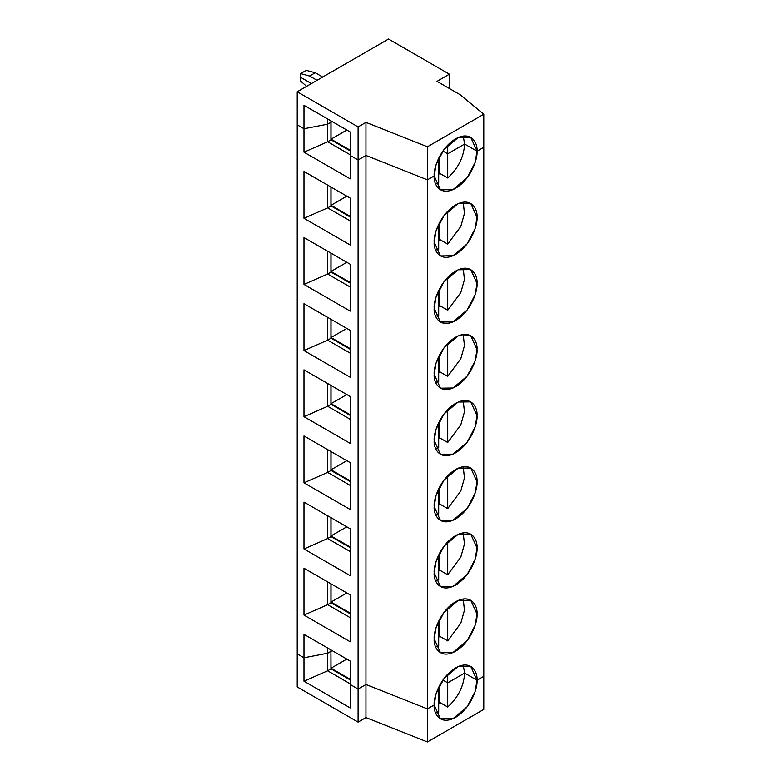 <?xml version="1.0" encoding="UTF-8"?>
<svg xmlns="http://www.w3.org/2000/svg" width="781" height="781" viewBox="0 0 781 781"><rect width="100%" height="100%" fill="white"/><g stroke="black" fill="none" stroke-linecap="round" stroke-linejoin="round"><path stroke-width="1.17" d="M350.2 131.999L303.975 105.308L350.2 131.999L350.2 155.429L358.089 159.988L350.2 155.429L350.2 131.999M483.79 147.297L477.025 151.202L464.627 144.036L447.718 153.798L442.886 151.016L447.718 153.798L447.718 145.129L447.718 153.798L464.627 144.036L477.025 151.202L483.79 147.297L483.79 114.231L483.79 709.402L483.79 676.336L477.025 680.241C477.884 686.987 471.46 707.859 455.606 717.348C439.752 726.164 433.328 712.711 434.187 704.979L427.422 708.884L434.187 704.979L440.464 718.842L453.019 718.657L467.165 706.766L475.141 691.488L477.025 680.241L464.627 673.085C463.836 686.118 458.203 697.433 447.718 707.03L439.82 702.47L438.697 703.369L439.82 702.47L439.82 685.005L439.82 702.47L447.718 707.03L447.718 682.848L464.627 673.085L447.718 682.848L442.886 680.056L447.718 682.848L447.718 707.03C458.203 697.433 463.836 686.118 464.627 673.085L447.718 682.848L442.886 680.056L447.718 682.848L447.718 674.179L447.718 682.848L464.627 673.085L477.025 680.241L483.79 676.336L483.79 147.297L477.025 151.202L470.748 137.329L458.193 137.515L444.047 149.415L436.071 164.684L434.187 175.93L427.422 179.835L365.947 155.448L358.089 159.988L365.947 155.448L427.422 179.835L434.187 175.93C433.328 169.194 439.752 148.322 455.606 138.833C471.46 130.017 477.884 143.47 477.025 151.202C477.884 157.938 471.46 178.81 455.606 188.299C439.752 197.115 433.328 183.662 434.187 175.93L427.422 179.835L427.422 146.769L427.422 708.884L365.947 684.498L427.422 708.884L427.422 741.95L427.422 708.884L365.947 684.498L358.089 689.037L365.947 684.498L365.947 717.563L365.947 684.498L358.089 689.037L350.2 684.478L358.089 689.037L358.089 722.103L358.089 689.037L350.2 684.478L350.2 707.908L303.975 681.217L327.649 670.811L350.2 683.824L327.649 670.811L330.919 668.917L327.649 670.811L327.649 653.238L330.919 651.344L327.649 653.238L327.649 670.811L303.975 681.217L350.2 707.908L350.2 661.048L303.975 634.357L303.975 657.787L327.649 653.238L303.975 657.787L303.975 681.217L303.975 657.787L297.21 653.882L303.975 657.787L297.21 653.882L297.21 686.948L358.089 722.103L365.947 717.563L427.422 741.95L483.79 709.402L427.422 741.95L365.947 717.563L358.089 722.103L297.21 686.948L297.21 653.882L303.975 657.787L327.649 653.238L303.975 657.787L303.975 634.357L350.2 661.048L350.2 684.478L358.089 689.037L358.089 126.922L358.089 159.988L350.2 155.429L350.2 178.859L303.975 152.178L303.975 128.738L297.21 124.833L303.975 128.738L303.975 105.308L303.975 128.738L327.649 124.189L303.975 128.738L297.21 124.833L297.21 91.767L297.21 653.882L297.21 124.833L303.975 128.738L327.649 124.189L327.649 118.976L327.649 124.189L330.919 122.295L327.649 124.189L330.919 122.295L330.919 120.87L330.919 122.295L327.649 124.189L303.975 128.738L303.975 152.178L350.2 178.859L350.2 155.429L358.089 159.988L358.089 689.037L365.947 684.498L427.422 708.884L434.187 704.979L427.422 708.884L427.422 179.835L365.947 155.448L365.947 122.383L365.947 684.498L365.947 155.448L358.089 159.988L365.947 155.448L427.422 179.835L434.187 175.93L440.464 189.803L453.019 189.617L467.165 177.717L475.141 162.438L477.025 151.202L483.79 147.297M438.697 159.012L438.141 159.334L438.697 158.143L438.141 159.334L438.697 159.012L438.697 183.184L438.697 159.012M332.159 121.582L330.919 122.168L331.027 120.928L331.027 122.236L332.159 121.582M311.414 83.567L300.587 77.319L311.414 83.567L300.587 77.319L300.587 73.599L309.608 76.021L317.047 80.316L309.608 76.021L315.251 72.77L309.608 76.021L300.587 73.599L300.587 77.319L311.414 83.567M449.407 88.517L449.407 74.195L437.009 81.361L460.097 94.686L483.79 114.231L427.422 146.769L365.947 122.383L358.089 126.922L297.21 91.767L388.528 39.05L449.407 74.195L449.407 88.517M463.221 136.05L464.627 144.036L463.221 136.05M322.69 77.065L315.251 72.77L322.69 77.065M306.23 70.349L315.251 72.77L306.23 70.349L300.587 73.599L306.23 70.349M483.79 114.231L460.097 94.686L437.009 81.361L449.407 74.195L388.528 39.05L297.21 91.767L358.089 126.922L365.947 122.383L427.422 146.769L483.79 114.231M330.919 651.217L332.159 650.632L330.919 651.217L331.027 668.204L330.919 651.217M438.141 688.373L438.697 688.061L438.141 688.373L438.697 688.061L438.697 712.233L438.697 688.061L438.141 688.373M330.919 668.79L350.2 679.919L330.919 668.79M350.2 679.265L331.027 668.204L346.813 659.096L331.027 668.204L350.2 679.265M330.919 668.917L330.919 651.344L330.919 668.917M435.583 712.965L438.697 712.233M330.919 651.344L327.649 653.238L330.919 651.344L330.919 649.909L330.919 651.344M332.159 650.632L331.027 651.286L331.027 649.977L331.027 651.286L332.159 650.632M327.649 648.025L327.649 653.238L327.649 648.025M303.975 615.096L303.975 568.226L350.2 594.917L350.2 641.777L303.975 615.096L350.2 641.777L350.2 594.917L303.975 568.226L303.975 615.096L327.649 604.679L303.975 615.096M303.975 548.965L303.975 502.095L350.2 528.786L350.2 575.646L303.975 548.965L350.2 575.646L350.2 528.786L303.975 502.095L303.975 548.965L327.649 538.548L303.975 548.965M303.975 482.834L303.975 435.964L350.2 462.655L350.2 509.515L303.975 482.834L350.2 509.515L350.2 462.655L303.975 435.964L303.975 482.834L327.649 472.417L303.975 482.834M303.975 416.703L303.975 369.833L350.2 396.523L350.2 443.383L303.975 416.703L350.2 443.383L350.2 396.523L303.975 369.833L303.975 416.703L327.649 406.286L303.975 416.703M303.975 350.571L303.975 303.702L350.2 330.392L350.2 377.252L303.975 350.571L350.2 377.252L350.2 330.392L303.975 303.702L303.975 350.571L327.649 340.155L303.975 350.571M303.975 284.44L303.975 237.57L350.2 264.261L350.2 311.121L303.975 284.44L350.2 311.121L350.2 264.261L303.975 237.57L303.975 284.44L327.649 274.024L303.975 284.44M303.975 218.309L303.975 171.439L350.2 198.13L350.2 244.99L303.975 218.309L350.2 244.99L350.2 198.13L303.975 171.439L303.975 218.309L327.649 207.892L303.975 218.309M434.187 704.979C433.328 698.243 439.752 677.371 455.606 667.882C471.46 659.066 477.884 672.509 477.025 680.241L470.748 666.378L458.193 666.564L444.047 678.455L436.071 693.733L434.187 704.979M434.187 638.848C433.328 632.112 439.752 611.24 455.606 601.751C471.46 592.935 477.884 606.378 477.025 614.11C477.884 620.856 471.46 641.728 455.606 651.217C439.752 660.033 433.328 646.58 434.187 638.848L440.464 652.711L453.019 652.525L467.165 640.635L475.141 625.356L477.025 614.11L470.748 600.247L458.193 600.433L444.047 612.324L436.071 627.602L434.187 638.848M434.187 572.717C433.328 565.981 439.752 545.109 455.606 535.62C471.46 526.804 477.884 540.247 477.025 547.979C477.884 554.725 471.46 575.597 455.606 585.086C439.752 593.902 433.328 580.449 434.187 572.717L440.464 586.59L453.019 586.394L467.165 574.504L475.141 559.225L477.025 547.979L470.748 534.116L458.193 534.302L444.047 546.192L436.071 561.471L434.187 572.717M434.187 506.586C433.328 499.85 439.752 478.978 455.606 469.488C471.46 460.673 477.884 474.126 477.025 481.857C477.884 488.594 471.46 509.466 455.606 518.955C439.752 527.771 433.328 514.318 434.187 506.586L440.464 520.458L453.019 520.263L467.165 508.372L475.141 493.094L477.025 481.857L470.748 467.985L458.193 468.17L444.047 480.061L436.071 495.339L434.187 506.586M434.187 440.455C433.328 433.719 439.752 412.846 455.606 403.357C471.46 394.542 477.884 407.994 477.025 415.726C477.884 422.462 471.46 443.335 455.606 452.824C439.752 461.639 433.328 448.187 434.187 440.455L440.464 454.327L453.019 454.132L467.165 442.241L475.141 426.963L477.025 415.726L470.748 401.854L458.193 402.039L444.047 413.94L436.071 429.208L434.187 440.455M434.187 374.324C433.328 367.587 439.752 346.715 455.606 337.226C471.46 328.41 477.884 341.863 477.025 349.595C477.884 356.331 471.46 377.203 455.606 386.693C439.752 395.508 433.328 382.055 434.187 374.324L440.464 388.196L453.019 388.001L467.165 376.11L475.141 360.832L477.025 349.595L470.748 335.723L458.193 335.908L444.047 347.809L436.071 363.077L434.187 374.324M434.187 308.192C433.328 301.456 439.752 280.584 455.606 271.095C471.46 262.279 477.884 275.732 477.025 283.464C477.884 290.2 471.46 311.072 455.606 320.561C439.752 329.377 433.328 315.924 434.187 308.192L440.464 322.065L453.019 321.87L467.165 309.979L475.141 294.701L477.025 283.464L470.748 269.591L458.193 269.777L444.047 281.677L436.071 296.946L434.187 308.192M434.187 242.061C433.328 235.325 439.752 214.453 455.606 204.964C471.46 196.148 477.884 209.601 477.025 217.333C477.884 224.069 471.46 244.941 455.606 254.43C439.752 263.246 433.328 249.793 434.187 242.061L440.464 255.934L453.019 255.738L467.165 243.848L475.141 228.569L477.025 217.333L470.748 203.46L458.193 203.646L444.047 215.546L436.071 230.815L434.187 242.061M463.221 665.1L464.627 673.085L463.221 665.1M438.697 687.192L438.697 688.061L438.697 687.192M463.221 598.968L464.451 610.205L460.829 623.209L447.718 640.898L439.82 636.339L438.697 637.237L439.82 636.339L439.82 618.874L439.82 636.339L447.718 640.898L447.718 608.048L447.718 640.898L460.829 623.209L464.451 610.205L463.221 598.968M438.697 646.102L435.583 646.834L438.697 646.102L438.697 621.061L438.697 646.102M350.2 617.693L327.649 604.679L327.649 581.894L327.649 604.679L330.919 602.786L330.919 583.788L330.919 602.786L327.649 604.679L350.2 617.693M330.919 602.659L350.2 613.788L330.919 602.659M331.027 602.073L331.027 583.846L331.027 602.073L346.813 592.964L331.027 602.073L350.2 613.134L331.027 602.073M463.221 532.837L464.451 544.074L460.829 557.078L447.718 574.767L439.82 570.208L438.697 571.106L439.82 570.208L439.82 552.743L439.82 570.208L447.718 574.767L447.718 541.916L447.718 574.767L460.829 557.078L464.451 544.074L463.221 532.837M438.697 579.971L435.583 580.703L438.697 579.971L438.697 554.93L438.697 579.971M350.2 551.562L327.649 538.548L327.649 515.763L327.649 538.548L330.919 536.654L330.919 517.657L330.919 536.654L327.649 538.548L350.2 551.562M330.919 536.527L350.2 547.657L330.919 536.527M331.027 535.942L331.027 517.715L331.027 535.942L346.813 526.833L331.027 535.942L350.2 547.012L331.027 535.942M463.221 466.706L464.451 477.943L460.829 490.946L447.718 508.636L439.82 504.077L438.697 504.975L439.82 504.077L439.82 486.612L439.82 504.077L447.718 508.636L447.718 475.785L447.718 508.636L460.829 490.946L464.451 477.943L463.221 466.706M438.697 513.839L435.583 514.572L438.697 513.839L438.697 488.799L438.697 513.839M350.2 485.431L327.649 472.417L327.649 449.631L327.649 472.417L330.919 470.523L330.919 451.525L330.919 470.523L327.649 472.417L350.2 485.431M330.919 470.396L350.2 481.526L330.919 470.396M331.027 469.811L331.027 451.584L331.027 469.811L346.813 460.702L331.027 469.811L350.2 480.881L331.027 469.811M463.221 400.575L464.451 411.812L460.829 424.815L447.718 442.505L439.82 437.946L438.697 438.844L439.82 437.946L439.82 420.481L439.82 437.946L447.718 442.505L447.718 409.654L447.718 442.505L460.829 424.815L464.451 411.812L463.221 400.575M438.697 447.708L435.583 448.44L438.697 447.708L438.697 422.667L438.697 447.708M350.2 419.299L327.649 406.286L327.649 383.5L327.649 406.286L330.919 404.392L330.919 385.394L330.919 404.392L327.649 406.286L350.2 419.299M330.919 404.265L350.2 415.394L330.919 404.265M331.027 403.679L331.027 385.453L331.027 403.679L346.813 394.571L331.027 403.679L350.2 414.75L331.027 403.679M463.221 334.444L464.451 345.69L460.829 358.684L447.718 376.374L439.82 371.815L438.697 372.713L439.82 371.815L439.82 354.349L439.82 371.815L447.718 376.374L447.718 343.523L447.718 376.374L460.829 358.684L464.451 345.69L463.221 334.444M438.697 381.577L435.583 382.309L438.697 381.577L438.697 356.536L438.697 381.577M350.2 353.168L327.649 340.155L327.649 317.369L327.649 340.155L330.919 338.261L330.919 319.263L330.919 338.261L327.649 340.155L350.2 353.168M330.919 338.134L350.2 349.263L330.919 338.134M331.027 337.548L331.027 319.322L331.027 337.548L346.813 328.44L331.027 337.548L350.2 348.619L331.027 337.548M463.221 268.313L464.451 279.559L460.829 292.553L447.718 310.242L439.82 305.683L438.697 306.582L439.82 305.683L439.82 288.218L439.82 305.683L447.718 310.242L447.718 277.392L447.718 310.242L460.829 292.553L464.451 279.559L463.221 268.313M438.697 315.446L435.583 316.178L438.697 315.446L438.697 290.405L438.697 315.446M350.2 287.037L327.649 274.024L327.649 251.238L327.649 274.024L330.919 272.139L330.919 253.132L330.919 272.139L327.649 274.024L350.2 287.037M330.919 272.003L350.2 283.132L330.919 272.003M331.027 271.417L331.027 253.19L331.027 271.417L346.813 262.309L331.027 271.417L350.2 282.488L331.027 271.417M463.221 202.181L464.451 213.428L460.829 226.422L447.718 244.111L439.82 239.552L438.697 240.45L439.82 239.552L439.82 222.087L439.82 239.552L447.718 244.111L447.718 211.261L447.718 244.111L460.829 226.422L464.451 213.428L463.221 202.181M438.697 249.315L435.583 250.047L438.697 249.315L438.697 224.274L438.697 249.315M350.2 220.906L327.649 207.892L327.649 185.107L327.649 207.892L330.919 206.008L330.919 187.001L330.919 206.008L327.649 207.892L350.2 220.906M330.919 205.872L350.2 217.001L330.919 205.872M331.027 205.286L331.027 187.059L331.027 205.286L346.813 196.177L331.027 205.286L350.2 216.357L331.027 205.286M442.886 151.016L447.718 153.798L464.627 144.036L477.025 151.202L464.627 144.036C463.836 157.079 458.203 168.393 447.718 177.98L439.82 173.421L438.697 174.319L439.82 173.421L439.82 155.956L439.82 173.421L447.718 177.98L447.718 153.798L442.886 151.016M435.583 183.916L438.697 183.184M464.627 144.036L447.718 153.798L447.718 177.98C458.203 168.393 463.836 157.079 464.627 144.036M350.2 154.775L327.649 141.761L303.975 152.178L327.649 141.761L327.649 124.189L327.649 141.761L330.919 139.877L330.919 122.295L330.919 139.877L327.649 141.761L350.2 154.775M330.919 139.74L350.2 150.87L330.919 139.74M350.2 150.225L331.027 139.155L331.027 122.236L331.027 139.155L346.813 130.046L331.027 139.155L350.2 150.225M300.587 77.319L300.587 81.039L306.591 86.359L300.587 81.039L300.587 77.319"/></g></svg>
